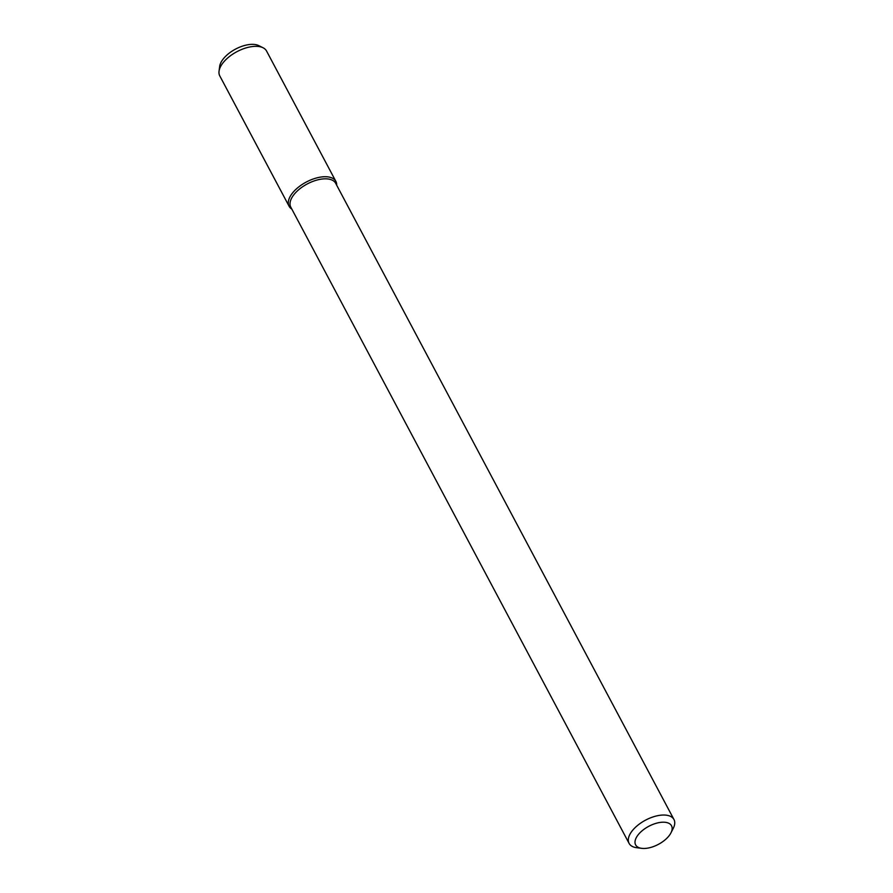 <?xml version="1.0" encoding="UTF-8"?>
<svg xmlns="http://www.w3.org/2000/svg" width="893" height="893" viewBox="0 0 893 893"><rect width="100%" height="100%" fill="white"/><g stroke="black" fill="none" stroke-linecap="round" stroke-linejoin="round"><path stroke-width="1.34" d="M668.578 836.384A20.327 10.225 -28 0 1 641.777 848.35A20.327 10.225 -28 0 1 638.026 834.977A20.327 10.225 -28 0 1 661.992 822.241A20.327 10.225 -28 0 1 670.978 832.823A20.327 10.225 -28 0 1 668.578 836.384M641.777 848.35L636.765 847.725A25.417 12.781 -28 0 1 629.085 843.383A25.417 12.781 -28 0 1 645.516 820.165A25.417 12.781 -28 0 1 673.958 819.517A25.417 12.781 -28 0 1 673.266 828.324L670.978 832.823M629.085 843.383L290.805 207.176A25.417 12.781 -28 0 1 307.237 183.958A25.417 12.781 -28 0 1 335.679 183.311L673.958 819.517M289.109 206.272A26.477 13.317 -28 0 0 291.81 209.074A26.477 13.317 -28 0 1 306.243 182.072A26.477 13.317 -28 0 1 336.694 185.208A26.477 13.317 -28 0 0 335.88 181.402L266.549 51.013A26.477 13.317 -28 0 0 263.089 47.787A26.477 13.317 -28 0 0 236.913 51.682A26.477 13.317 -28 0 0 219.042 71.206A26.477 13.317 -28 0 0 219.778 75.883L289.109 206.272A26.477 13.317 -28 0 1 306.243 182.072A26.477 13.317 -28 0 1 335.88 181.402M219.042 71.206L219.656 66.462A23.553 11.843 -28 0 1 235.54 49.104A23.553 11.843 -28 0 1 258.814 45.643L263.089 47.787"/></g></svg>
